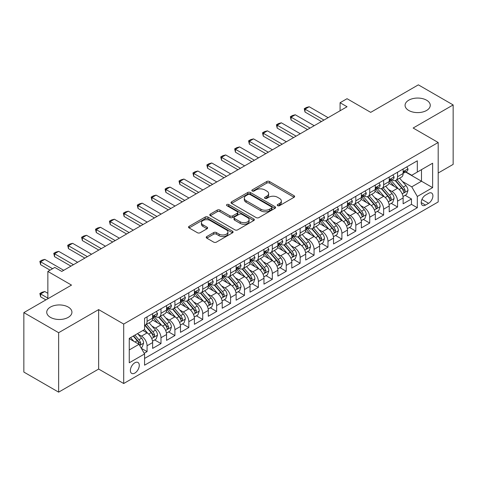 <?xml version="1.0" encoding="UTF-8"?>
<svg xmlns="http://www.w3.org/2000/svg" width="477" height="477" viewBox="0 0 477 477"><rect width="100%" height="100%" fill="white"/><g stroke="black" fill="none" stroke-linecap="round" stroke-linejoin="round"><path stroke-width="0.72" d="M277.644 205.665A1.353 0.781 0 0 0 279.552 205.665L294.065 197.281A1.932 1.115 0 0 0 294.631 196.494A1.932 1.115 0 0 0 294.065 195.707L269.481 181.51A1.932 1.115 0 0 0 266.75 181.51L252.238 189.894A1.353 0.781 0 0 0 251.838 190.442A1.353 0.781 0 0 0 252.238 190.997A1.353 0.781 0 0 0 254.146 190.997L256.024 189.912A6.183 3.572 0 0 1 264.771 189.912L266.816 191.092A6.183 3.572 0 0 1 268.629 193.614A6.183 3.572 0 0 1 266.816 196.142L264.938 197.228A1.353 0.781 0 0 0 264.544 197.776A1.353 0.781 0 0 0 264.938 198.331A1.353 0.781 0 0 0 266.852 198.331L268.73 197.245A6.183 3.572 0 0 1 277.471 197.245L279.522 198.426A6.183 3.572 0 0 1 281.329 200.954A6.183 3.572 0 0 1 279.522 203.476L277.644 204.561A1.353 0.781 0 0 0 277.244 205.11A1.353 0.781 0 0 0 277.644 205.665L277.644 204.561M68.241 307.069A12.593 7.274 0 0 0 54.515 305.495A12.593 7.274 0 0 0 46.74 312.214A12.593 7.274 0 0 0 50.431 317.354A12.593 7.274 0 0 0 64.156 318.934A12.593 7.274 0 0 0 71.932 312.214A12.593 7.274 0 0 0 68.241 307.069M426.569 100.194A12.593 7.274 0 0 0 412.843 98.614A12.593 7.274 0 0 0 405.068 105.334A12.593 7.274 0 0 0 408.759 110.473A12.593 7.274 0 0 0 422.485 112.053A12.593 7.274 0 0 0 430.26 105.334A12.593 7.274 0 0 0 426.569 100.194M134.83 373.074A6.296 3.637 120 0 0 138.944 367.523A6.296 3.637 120 0 0 137.978 362.478A6.296 3.637 120 0 0 134.83 362.788A6.296 3.637 120 0 0 130.716 368.339A6.296 3.637 120 0 0 131.682 373.384A6.296 3.637 120 0 0 134.83 373.074M206.785 236.556A1.932 1.115 0 0 0 206.219 237.343A1.932 1.115 0 0 0 206.785 238.136L213.684 242.119A1.932 1.115 0 0 0 216.415 242.119L232.532 232.812A1.932 1.115 0 0 0 233.098 232.025A1.932 1.115 0 0 0 232.532 231.232L207.948 217.041A1.932 1.115 0 0 0 205.211 217.041L189.095 226.342A1.932 1.115 0 0 0 188.528 227.135A1.932 1.115 0 0 0 189.095 227.923L197.43 232.734A1.932 1.115 0 0 0 200.161 232.734L207.06 228.751A1.932 1.115 0 0 0 207.626 227.958A1.932 1.115 0 0 0 207.06 227.171L202.928 224.786A5.169 2.981 0 0 1 201.413 222.676A5.169 2.981 0 0 1 204.603 219.921A5.169 2.981 0 0 1 210.232 220.571L226.42 229.914A5.169 2.981 0 0 1 227.934 232.025A5.169 2.981 0 0 1 224.745 234.779A5.169 2.981 0 0 1 219.11 234.129L216.415 232.573A1.932 1.115 0 0 0 213.684 232.573L206.785 236.556L206.785 238.136M438.19 173.02L453.15 164.386L453.15 104.934L418.359 84.846L370.701 112.363L347.041 98.703L340.083 102.722L347.041 106.741L61.771 271.437L54.813 267.424L47.855 271.437L47.855 298.757M58.641 332.702L58.641 392.154L98.65 369.055L98.65 309.603L58.641 332.702L23.85 312.614L71.514 285.097L47.855 271.437M98.65 309.603L123.698 324.062L438.19 142.492L438.19 201.944L123.698 383.52L123.698 324.062M453.15 104.934L413.142 128.027L438.19 142.492M256.161 217.59A1.932 1.115 0 0 0 258.898 217.59L275.014 208.288A1.932 1.115 0 0 0 275.581 207.495A1.932 1.115 0 0 0 275.014 206.708L250.425 192.511A1.932 1.115 0 0 0 247.694 192.511L231.578 201.819A1.932 1.115 0 0 0 231.011 202.606A1.932 1.115 0 0 0 231.578 203.399L256.161 217.59M227.404 205.957A1.353 0.781 0 0 1 228.775 206.147L228.775 204.538L253.77 218.973A1.932 1.115 0 0 1 254.336 219.76A1.932 1.115 0 0 1 253.77 220.547L237.653 229.854A1.932 1.115 0 0 1 234.922 229.854L210.339 215.658L210.339 214.084A1.932 1.115 0 0 0 209.773 214.871A1.932 1.115 0 0 0 210.339 215.658M210.339 214.084L217.232 210.101A1.932 1.115 0 0 1 219.969 210.101L229.938 215.854A1.932 1.115 0 0 0 232.669 215.854L237.248 213.213A1.932 1.115 0 0 0 237.808 212.426A1.932 1.115 0 0 0 237.248 211.639L226.861 205.641A1.353 0.781 0 0 1 226.468 205.092A1.353 0.781 0 0 1 227.302 204.371A1.353 0.781 0 0 1 228.775 204.538M58.641 392.154L23.85 372.066L23.85 312.614M144.185 353.29L147.071 351.621L141.299 348.288M138.014 334.097L141.508 336.118A7.87 4.543 60 0 1 147.071 345.753L152.64 342.546L152.64 348.407L160.987 343.589L154.655 339.934M151.93 326.065L155.424 328.081A7.87 4.543 60 0 1 160.987 337.722L166.556 334.508L166.556 340.375L174.904 335.552L168.572 331.897M165.847 318.028L169.341 320.049A7.87 4.543 60 0 1 174.904 329.69L180.473 326.477L180.473 332.338L188.82 327.52L182.488 323.865M179.763 309.996L183.257 312.012A7.87 4.543 60 0 1 188.82 321.653L194.389 318.439L194.389 324.306L202.737 319.483L196.405 315.828M193.674 301.959L197.168 303.98A7.87 4.543 60 0 1 202.737 313.622L208.3 310.408L208.3 316.269L216.653 311.451L210.321 307.796M207.59 293.927L211.084 295.943A7.87 4.543 60 0 1 216.653 305.584L222.216 302.37L222.216 308.237L230.57 303.414L224.238 299.759M221.507 285.896L225.001 287.911A7.87 4.543 60 0 1 230.57 297.553L236.133 294.339L236.133 300.2L244.486 295.382L238.154 291.727M235.423 277.858L238.917 279.874A7.87 4.543 60 0 1 244.486 289.515L250.049 286.301L250.049 292.168L258.397 287.351L252.071 283.69M249.34 269.827L252.834 271.842A7.87 4.543 60 0 1 258.397 281.484L263.966 278.27L263.966 284.137L272.313 279.313L265.981 275.658M263.256 261.79L266.75 263.805A7.87 4.543 60 0 1 272.313 273.446L277.882 270.232L277.882 276.1L286.23 271.282L279.898 267.627M277.173 253.758L280.667 255.773A7.87 4.543 60 0 1 286.23 265.415L291.799 262.201L291.799 268.068L300.146 263.244L293.814 259.589M291.089 245.721L294.583 247.742A7.87 4.543 60 0 1 300.146 257.383L305.715 254.169L305.715 260.031L314.063 255.213L307.731 251.558M305 237.689L308.494 239.704A7.87 4.543 60 0 1 314.063 249.346L319.626 246.132L319.626 251.999L327.979 247.175L321.647 243.52M318.916 229.652L322.41 231.673A7.87 4.543 60 0 1 327.979 241.314L333.542 238.101L333.542 243.962L341.896 239.144L335.564 235.489M332.833 221.62L336.327 223.635A7.87 4.543 60 0 1 341.896 233.277L347.459 230.063L347.459 235.93L355.812 231.106L349.48 227.451M346.749 213.583L350.243 215.604A7.87 4.543 60 0 1 355.812 225.245L361.375 222.032L361.375 227.893L369.723 223.075L363.396 219.42M360.666 205.551L364.16 207.567A7.87 4.543 60 0 1 369.723 217.208L375.292 213.994L375.292 219.861L383.639 215.038L377.307 211.383M374.582 197.52L378.076 199.535A7.87 4.543 60 0 1 383.639 209.176L389.208 205.963L389.208 211.83L397.556 207.006L397.556 201.139A7.87 4.543 -120 0 0 391.993 191.498L388.499 189.482M391.223 203.351L397.556 207.006M152.64 342.546A7.87 4.543 -120 0 0 147.071 332.904L142.897 330.489M166.556 334.508A7.87 4.543 -120 0 0 160.987 324.867L152.384 319.9M180.473 326.477A7.87 4.543 -120 0 0 174.904 316.835L166.3 311.863M194.389 318.439A7.87 4.543 -120 0 0 188.82 308.798L180.217 303.831M208.3 310.408A7.87 4.543 -120 0 0 202.737 300.766L194.133 295.794M222.216 302.37A7.87 4.543 -120 0 0 216.653 292.729L208.044 287.762M236.133 294.339A7.87 4.543 -120 0 0 230.57 284.697L221.96 279.731M250.049 286.301A7.87 4.543 -120 0 0 244.486 276.66L235.876 271.693M263.966 278.27A7.87 4.543 -120 0 0 258.397 268.629L249.793 263.662M277.882 270.232A7.87 4.543 -120 0 0 272.313 260.597L263.709 255.624M291.799 262.201A7.87 4.543 -120 0 0 286.23 252.56L277.626 247.593M305.715 254.169A7.87 4.543 -120 0 0 300.146 244.528L291.542 239.555M319.626 246.132A7.87 4.543 -120 0 0 314.063 236.491L305.459 231.524M333.542 238.101A7.87 4.543 -120 0 0 327.979 228.459L319.369 223.486M347.459 230.063A7.87 4.543 -120 0 0 341.896 220.422L333.286 215.455M361.375 222.032A7.87 4.543 -120 0 0 355.812 212.39L347.202 207.423M375.292 213.994A7.87 4.543 -120 0 0 369.723 204.353L361.119 199.386M389.208 205.963A7.87 4.543 -120 0 0 383.639 196.321L375.035 191.355M428.59 193.346L425.526 195.117A6.1 3.524 120 0 0 421.543 200.489A6.1 3.524 120 0 0 422.479 205.378A6.1 3.524 120 0 0 425.526 205.08L428.59 203.309A6.1 3.524 120 0 0 432.573 197.937A6.1 3.524 120 0 0 431.637 193.048A6.1 3.524 120 0 0 428.59 193.346M129.261 349.933L139.004 344.311L144.567 353.952L144.567 365.197L417.315 207.728L417.315 196.482L411.752 186.841L402.415 181.451M144.567 353.952L129.261 362.788L129.261 338.366L144.567 329.529L144.567 318.278L417.315 160.809L417.315 172.06L432.627 163.217L432.627 187.646L417.315 196.482M155.353 316.472L155.424 316.513A7.87 4.543 60 0 0 159.36 316.901L164.923 313.687A7.87 4.543 -120 0 0 166.556 310.086L166.556 305.584M169.263 308.434L169.341 308.476A7.87 4.543 60 0 0 173.276 308.869L178.839 305.656A7.87 4.543 -120 0 0 180.473 302.048L180.473 297.553M183.18 300.403L183.257 300.444A7.87 4.543 60 0 0 187.193 300.832L192.756 297.618A7.87 4.543 -120 0 0 194.389 294.017L194.389 289.515M197.096 292.365L197.168 292.407A7.87 4.543 60 0 0 201.109 292.8L206.672 289.587A7.87 4.543 -120 0 0 208.3 285.979L208.3 281.484M211.013 284.334L211.084 284.375A7.87 4.543 60 0 0 215.02 284.763L220.589 281.549A7.87 4.543 -120 0 0 222.216 277.948L222.216 273.446M224.929 276.296L225.001 276.338A7.87 4.543 60 0 0 228.936 276.732L234.505 273.518A7.87 4.543 -120 0 0 236.133 269.91L236.133 265.415M238.846 268.265L238.917 268.307A7.87 4.543 60 0 0 242.853 268.694L248.422 265.48A7.87 4.543 -120 0 0 250.049 261.879L250.049 257.377M252.762 260.233L252.834 260.275A7.87 4.543 60 0 0 256.769 260.663L262.338 257.449A7.87 4.543 -120 0 0 263.966 253.847L263.966 249.346M266.679 252.196L266.75 252.238A7.87 4.543 60 0 0 270.686 252.631L276.249 249.417A7.87 4.543 -120 0 0 277.882 245.81L277.882 241.314M280.589 244.164L280.667 244.206A7.87 4.543 60 0 0 284.602 244.594L290.165 241.38A7.87 4.543 -120 0 0 291.799 237.779L291.799 233.277M294.506 236.127L294.583 236.169A7.87 4.543 60 0 0 298.519 236.562L304.082 233.348A7.87 4.543 -120 0 0 305.715 229.741L305.715 225.245M308.422 228.095L308.494 228.137A7.87 4.543 60 0 0 312.429 228.525L317.998 225.311A7.87 4.543 -120 0 0 319.626 221.71L319.626 217.208M322.339 220.058L322.41 220.1A7.87 4.543 60 0 0 326.346 220.493L331.914 217.279A7.87 4.543 -120 0 0 333.542 213.672L333.542 209.176M336.255 212.026L336.327 212.068A7.87 4.543 60 0 0 340.262 212.456L345.831 209.242A7.87 4.543 -120 0 0 347.459 205.641L347.459 201.139M350.172 203.989L350.243 204.031A7.87 4.543 60 0 0 354.178 204.424L359.747 201.211A7.87 4.543 -120 0 0 361.375 197.603L361.375 193.107M364.088 195.958L364.16 195.999A7.87 4.543 60 0 0 368.095 196.387L373.664 193.173A7.87 4.543 -120 0 0 375.292 189.572L375.292 185.07M378.005 187.92L378.076 187.968A7.87 4.543 60 0 0 382.011 188.355L387.574 185.142A7.87 4.543 -120 0 0 389.208 181.54L389.208 177.039M144.567 358.448L411.472 204.353L411.472 198.975L403.125 203.792L403.125 197.925A7.87 4.543 -120 0 0 397.556 188.284L388.952 183.317M391.915 179.889L391.993 179.93A7.87 4.543 -120 0 0 395.928 180.318A7.87 4.543 -120 0 0 397.556 176.717L397.556 172.215M395.928 180.318L401.491 177.104A7.87 4.543 -120 0 0 403.125 173.503L403.125 169.007M147.071 316.835L147.071 321.331A7.87 4.543 60 0 1 145.443 324.938A7.87 4.543 60 0 1 144.567 325.254M145.443 324.938L151.012 321.725A7.87 4.543 -120 0 0 152.64 318.117L152.64 313.622M160.987 308.798L160.987 313.3A7.87 4.543 60 0 1 159.36 316.901M174.904 300.766L174.904 305.262A7.87 4.543 60 0 1 173.276 308.869M188.82 292.729L188.82 297.231A7.87 4.543 60 0 1 187.193 300.832M202.737 284.697L202.737 289.193A7.87 4.543 60 0 1 201.109 292.8M216.653 276.66L216.653 281.162A7.87 4.543 60 0 1 215.02 284.763M230.57 268.629L230.57 273.124A7.87 4.543 60 0 1 228.936 276.732M244.486 260.591L244.486 265.093A7.87 4.543 60 0 1 242.853 268.694M258.397 252.56L258.397 257.061A7.87 4.543 60 0 1 256.769 260.663M272.313 244.528L272.313 249.024A7.87 4.543 60 0 1 270.686 252.631M286.23 236.491L286.23 240.992A7.87 4.543 60 0 1 284.602 244.594M300.146 228.459L300.146 232.955A7.87 4.543 60 0 1 298.519 236.562M314.063 220.422L314.063 224.923A7.87 4.543 60 0 1 312.429 228.525M327.979 212.39L327.979 216.886A7.87 4.543 60 0 1 326.346 220.493M341.896 204.353L341.896 208.854A7.87 4.543 60 0 1 340.262 212.456M355.812 196.321L355.812 200.817A7.87 4.543 60 0 1 354.178 204.424M369.723 188.284L369.723 192.786A7.87 4.543 60 0 1 368.095 196.387M383.639 180.252L383.639 184.754A7.87 4.543 60 0 1 382.011 188.355M383.639 209.176L383.639 215.038M369.723 217.208L369.723 223.075M355.812 225.245L355.812 231.106M341.896 233.277L341.896 239.144M327.979 241.314L327.979 247.175M314.063 249.346L314.063 255.213M300.146 257.383L300.146 263.244M286.23 265.415L286.23 271.282M272.313 273.446L272.313 279.313M258.397 281.484L258.397 287.351M244.486 289.515L244.486 295.382M230.57 297.553L230.57 303.414M216.653 305.584L216.653 311.451M202.737 313.622L202.737 319.483M188.82 321.653L188.82 327.52M174.904 329.69L174.904 335.552M160.987 337.722L160.987 343.589M147.071 345.753L147.071 351.621M139.004 344.311L129.261 338.688M411.752 186.841L421.489 181.218L421.489 169.645L432.627 163.217M405.557 172.018L432.627 187.646M405.832 171.857L411.752 175.274L417.315 172.06M98.65 369.055L123.698 383.52M340.083 102.722L340.083 110.753M405.14 195.314L411.472 198.975M411.472 204.353L417.315 207.728M278.18 205.855L279.522 205.08A6.183 3.572 0 0 0 281.329 202.558L281.329 200.954M268.629 193.614L268.629 195.224A6.183 3.572 0 0 1 266.816 197.746L265.48 198.521M294.041 197.299L269.481 183.12A1.932 1.115 0 0 0 266.75 183.12L252.774 191.188M274.985 208.3L250.425 194.121A1.932 1.115 0 0 0 247.694 194.121L231.601 203.411M271.598 208.05A1.353 0.781 0 0 0 271.991 207.495A1.353 0.781 0 0 0 271.598 206.946L250.014 194.485A1.353 0.781 0 0 0 248.106 194.485L246.126 195.63A6.183 3.572 0 0 0 244.313 198.152A6.183 3.572 0 0 0 246.126 200.674L260.877 209.194A6.183 3.572 0 0 0 269.618 209.194L271.598 208.05L271.598 209.653A1.353 0.781 0 0 0 271.991 209.105L271.991 207.495M244.313 198.152L244.313 199.756A6.183 3.572 0 0 0 246.126 202.284L246.126 200.674M271.598 209.653L269.618 210.798A6.183 3.572 0 0 1 260.877 210.798L246.126 202.284M210.363 215.676L217.232 211.705L217.232 210.101M237.808 212.426L237.808 214.03A1.932 1.115 0 0 1 237.248 214.823L232.669 217.464A1.932 1.115 0 0 1 229.938 217.464L219.969 211.705A1.932 1.115 0 0 0 217.232 211.705M228.775 206.147L253.746 220.565M240.283 221.829A5.169 2.981 0 0 0 245.917 222.479A5.169 2.981 0 0 0 249.107 219.718A5.169 2.981 0 0 0 247.593 217.613L241.887 214.316A1.932 1.115 0 0 0 239.156 214.316L234.583 216.957A1.932 1.115 0 0 0 234.016 217.75A1.932 1.115 0 0 0 234.583 218.538L240.283 221.829L240.283 223.439A5.169 2.981 0 0 0 245.917 224.083A5.169 2.981 0 0 0 249.107 221.328L249.107 219.718M234.016 217.75L234.016 219.354A1.932 1.115 0 0 0 234.583 220.141L234.583 218.538M240.283 223.439L234.583 220.141M227.934 232.025L227.934 233.629A5.169 2.981 0 0 1 224.745 236.383A5.169 2.981 0 0 1 219.11 235.739L216.415 234.183A1.932 1.115 0 0 0 213.684 234.183L206.809 238.148M201.413 222.676L201.413 224.285A5.169 2.981 0 0 0 202.928 226.396L202.928 224.786M207.03 228.763L202.928 226.396M232.508 232.824L207.948 218.645A1.932 1.115 0 0 0 205.211 218.645L189.125 227.934M403.005 196.548L406.601 194.473L407.99 190.454A5.217 3.011 -120 0 0 405.963 185.559L399.607 178.195M398.331 188.797L391.062 180.384M394.193 186.346L389.977 181.463A12.497 7.215 -120 0 0 389.59 181.027M395.218 180.604L401.646 188.051A5.217 3.011 60 0 1 403.506 191.641L403.888 192.261L404.591 192.159L405.176 190.681A5.217 3.011 -120 0 0 403.315 187.085L396.959 179.722M395.594 180.485L402.505 188.481A2.659 1.532 60 0 1 403.172 189.524L405.176 190.681M406.809 166.872L407.99 168.924A5.217 3.011 60 0 1 406.911 171.231L404.269 172.757A5.217 3.011 -120 0 0 405.176 171.559L405.068 171.094M403.298 173.002L403.315 173.002A5.217 3.011 -120 0 0 404.269 172.757M404.502 171.165L405.176 171.559C404.848 170.772 404.293 171.094 403.506 172.519A5.217 3.011 60 0 1 403.125 173.264M323.943 120.079L305.018 109.15L305.018 112.041L304.254 108.708L306.341 107.504L309.191 106.741L328.116 117.664M321.438 121.522L305.018 112.041M309.191 106.741L305.018 109.15L304.254 108.708M389.089 204.585L392.684 202.504L394.08 198.492A5.217 3.011 -120 0 0 392.046 193.59L385.69 186.233M384.414 196.828L377.146 188.415M380.276 194.377L376.061 189.494A12.497 7.215 -120 0 0 375.673 189.059M381.302 188.636L387.735 196.083A5.217 3.011 60 0 1 389.59 199.678L389.971 200.292L390.675 200.197L391.259 198.712A5.217 3.011 -120 0 0 389.405 195.117L383.043 187.759M381.678 188.516L388.588 196.518A2.659 1.532 60 0 1 389.262 197.556L391.259 198.712M375.172 212.617L378.768 210.542L380.163 206.523A5.217 3.011 -120 0 0 378.13 201.628L371.774 194.264M370.498 204.866L363.23 196.452M366.366 202.415L362.144 197.532A12.497 7.215 -120 0 0 361.757 197.096M367.385 196.673L373.819 204.12A5.217 3.011 60 0 1 375.673 207.71L376.055 208.33L376.758 208.228L377.349 206.744A5.217 3.011 -120 0 0 375.488 203.154L369.126 195.791M367.761 196.548L374.672 204.55A2.659 1.532 60 0 1 375.345 205.593L377.349 206.744M361.256 220.654L364.857 218.573L366.247 214.561A5.217 3.011 -120 0 0 364.213 209.659L357.857 202.302M356.581 212.897L349.319 204.484M352.449 210.446L348.228 205.563A12.497 7.215 -120 0 0 347.84 205.128M353.469 204.705L359.902 212.152A5.217 3.011 60 0 1 361.763 215.747L362.138 216.361L362.842 216.266L363.432 214.781A5.217 3.011 -120 0 0 361.572 211.186L355.21 203.828M353.851 204.585L360.761 212.587A2.659 1.532 60 0 1 361.429 213.624L363.432 214.781M347.345 228.686L350.941 226.611L352.33 222.592A5.217 3.011 -120 0 0 350.297 217.697L343.941 210.333M342.665 220.934L335.403 212.521M338.533 218.484L334.311 213.601A12.497 7.215 -120 0 0 333.93 213.165M339.552 212.742L345.986 220.183A5.217 3.011 60 0 1 347.846 223.779L348.222 224.399L348.931 224.297L349.516 222.813A5.217 3.011 -120 0 0 347.655 219.223L341.299 211.86M339.934 212.617L346.845 220.618A2.659 1.532 60 0 1 347.512 221.656L349.516 222.813M392.893 174.91L394.08 176.955A5.217 3.011 60 0 1 393 179.263L390.353 180.789A5.217 3.011 -120 0 0 391.259 179.59L391.152 179.125M389.381 181.033L389.405 181.033A5.217 3.011 -120 0 0 390.353 180.789M390.585 179.203L391.259 179.59C390.931 178.803 390.377 179.125 389.59 180.556A5.217 3.011 60 0 1 389.208 181.296M310.026 128.11L291.101 117.181L291.101 120.079L290.338 116.74L292.425 115.535L295.275 114.772L314.2 125.701M307.522 129.559L291.101 120.079M295.275 114.772L291.101 117.181L290.338 116.74M378.976 182.941L380.163 184.993A5.217 3.011 60 0 1 379.084 187.3L376.436 188.826A5.217 3.011 -120 0 0 377.349 187.622L377.235 187.163M375.465 189.071L375.488 189.071A5.217 3.011 -120 0 0 376.436 188.826M376.675 187.234L377.349 187.622C377.021 186.841 376.46 187.163 375.673 188.588A5.217 3.011 60 0 1 375.292 189.333M296.11 136.142L277.185 125.218L277.185 128.11L276.421 124.777L278.508 123.573L281.358 122.81L300.283 133.733M293.605 137.591L277.185 128.11M281.358 122.81L277.185 125.218L276.421 124.777M365.066 190.979L366.247 193.024A5.217 3.011 60 0 1 365.167 195.332L362.52 196.858A5.217 3.011 -120 0 0 363.432 195.659L363.319 195.194M361.548 197.102L361.572 197.102A5.217 3.011 -120 0 0 362.52 196.858M362.758 195.272L363.432 195.659C363.104 194.872 362.544 195.194 361.763 196.625A5.217 3.011 60 0 1 361.375 197.365M282.193 144.179L263.268 133.25L263.268 136.142L262.505 132.809L264.592 131.604L267.442 130.841L286.367 141.77M279.689 145.622L263.268 136.142M267.442 130.841L263.268 133.25L262.505 132.809M351.15 199.01L352.33 201.061A5.217 3.011 60 0 1 351.251 203.369L348.604 204.895A5.217 3.011 -120 0 0 349.516 203.691L349.402 203.232M347.632 205.14L347.655 205.14A5.217 3.011 -120 0 0 348.604 204.895M348.842 203.303L349.516 203.691C349.188 202.91 348.627 203.226 347.846 204.657A5.217 3.011 60 0 1 347.459 205.396M268.277 152.211L249.352 141.287L249.352 144.179L248.589 140.846L250.675 139.642L253.531 138.879L272.456 149.802M265.772 153.66L249.352 144.179M253.531 138.879L249.352 141.287L248.589 140.846M333.429 236.717L337.024 234.642L338.414 230.624A5.217 3.011 -120 0 0 336.386 225.728L330.024 218.371M328.754 228.966L321.486 220.553M324.616 226.515L320.401 221.632A12.497 7.215 -120 0 0 320.013 221.197M325.636 220.773L332.07 228.221A5.217 3.011 60 0 1 333.93 231.81L334.305 232.43L335.015 232.335L335.599 230.85A5.217 3.011 -120 0 0 333.739 227.255L327.383 219.897M326.018 220.654L332.928 228.656A2.659 1.532 60 0 1 333.596 229.693L335.599 230.85M337.233 207.048L338.414 209.093A5.217 3.011 60 0 1 337.334 211.4L334.693 212.927A5.217 3.011 -120 0 0 335.599 211.728L335.492 211.263M333.721 213.171L333.739 213.171A5.217 3.011 -120 0 0 334.693 212.927M334.926 211.341L335.599 211.728C335.271 210.941 334.717 211.263 333.93 212.688A5.217 3.011 60 0 1 333.542 213.434M254.366 160.248L235.441 149.319L235.441 152.211L234.672 148.878L236.759 147.673L239.615 146.91L258.54 157.839M251.856 161.691L235.441 152.211M239.615 146.91L235.441 149.319L234.672 148.878M319.512 244.755L323.108 242.68L324.497 238.661A5.217 3.011 -120 0 0 322.47 233.766L316.108 226.402M314.838 236.997L307.57 228.584M310.7 234.553L306.484 229.67A12.497 7.215 -120 0 0 306.097 229.234M311.725 228.811L318.153 236.252A5.217 3.011 60 0 1 320.013 239.848L320.395 240.468L321.099 240.366L321.683 238.882A5.217 3.011 -120 0 0 319.823 235.292L313.467 227.928M312.101 228.686L319.012 236.687A2.659 1.532 60 0 1 319.679 237.725L321.683 238.882M323.317 215.079L324.497 217.13A5.217 3.011 60 0 1 323.418 219.438L320.777 220.964A5.217 3.011 -120 0 0 321.683 219.76L321.576 219.301M319.805 221.209L319.823 221.209A5.217 3.011 -120 0 0 320.777 220.964M321.009 219.372L321.683 219.76C321.355 218.973 320.8 219.295 320.013 220.726A5.217 3.011 60 0 1 319.626 221.465M240.45 168.28L221.525 157.356L221.525 160.248L220.756 156.915L222.842 155.705L225.699 154.942L244.623 165.871M237.945 169.729L221.525 160.248M225.699 154.942L221.525 157.356L220.756 156.915M305.596 252.786L309.191 250.711L310.581 246.692A5.217 3.011 -120 0 0 308.553 241.797L302.191 234.44M300.921 245.035L293.653 236.622M296.783 242.584L292.568 237.701A12.497 7.215 -120 0 0 292.18 237.266M297.809 236.842L304.237 244.29A5.217 3.011 60 0 1 306.097 247.879L306.478 248.499L307.182 248.398L307.766 246.919A5.217 3.011 -120 0 0 305.906 243.324L299.55 235.966M298.185 236.723L305.095 244.719A2.659 1.532 60 0 1 305.763 245.762L307.766 246.919M309.4 223.117L310.581 225.162A5.217 3.011 60 0 1 309.501 227.469L306.86 228.996A5.217 3.011 -120 0 0 307.766 227.797L307.659 227.332M305.888 229.24L305.906 229.24A5.217 3.011 -120 0 0 306.86 228.996M307.093 227.404L307.766 227.797C307.438 227.01 306.884 227.332 306.097 228.757A5.217 3.011 60 0 1 305.715 229.503M226.533 176.317L207.608 165.388L207.608 168.28L206.839 164.947L208.932 163.742L211.782 162.979L230.707 173.902M224.029 177.76L207.608 168.28M211.782 162.979L207.608 165.388L206.839 164.947M291.68 260.824L295.275 258.749L296.664 254.73A5.217 3.011 -120 0 0 294.637 249.835L288.281 242.471M287.005 253.066L279.737 244.653M282.867 250.622L278.651 245.738A12.497 7.215 -120 0 0 278.264 245.303M283.893 244.88L290.32 252.321A5.217 3.011 60 0 1 292.18 255.916L292.562 256.531L293.266 256.435L293.85 254.951A5.217 3.011 -120 0 0 291.99 251.361L285.634 243.997M284.268 244.755L291.179 252.756A2.659 1.532 60 0 1 291.846 253.794L293.85 254.951M295.484 231.148L296.664 233.199A5.217 3.011 60 0 1 295.585 235.507L292.944 237.033A5.217 3.011 -120 0 0 293.85 235.829L293.743 235.37M291.972 237.278L291.99 237.278A5.217 3.011 -120 0 0 292.944 237.033M293.176 235.441L293.85 235.829C293.522 235.042 292.967 235.364 292.18 236.795A5.217 3.011 60 0 1 291.799 237.534M212.617 184.349L193.692 173.425L193.692 176.317L192.929 172.984L195.015 171.774L197.866 171.01L216.791 181.94M210.113 185.797L193.692 176.317M197.866 171.01L193.692 173.425L192.929 172.984M277.763 268.855L281.358 266.78L282.754 262.761A5.217 3.011 -120 0 0 280.72 257.866L274.364 250.503M273.088 261.104L265.82 252.691M268.95 258.653L264.735 253.77A12.497 7.215 -120 0 0 264.347 253.335M269.976 252.911L276.41 260.359A5.217 3.011 60 0 1 278.264 263.948L278.646 264.568L279.349 264.467L279.933 262.988A5.217 3.011 -120 0 0 278.079 259.393L271.717 252.029M270.352 252.792L277.262 260.788A2.659 1.532 60 0 1 277.936 261.831L279.933 262.988M281.567 239.18L282.754 241.231A5.217 3.011 60 0 1 281.674 243.538L279.027 245.065A5.217 3.011 -120 0 0 279.933 243.866L279.826 243.401M278.055 245.309L278.079 245.309A5.217 3.011 -120 0 0 279.027 245.065M279.26 243.473L279.933 243.866C279.605 243.079 279.051 243.401 278.264 244.826A5.217 3.011 60 0 1 277.882 245.572M198.7 192.386L179.775 181.457L179.775 184.349L179.012 181.016L181.099 179.811L183.949 179.048L202.874 189.971M196.196 193.829L179.775 184.349M183.949 179.048L179.775 181.457L179.012 181.016M263.847 276.893L267.442 274.818L268.837 270.799A5.217 3.011 -120 0 0 266.804 265.898L260.448 258.54M259.172 269.135L251.904 260.722M255.04 266.685L250.819 261.801A12.497 7.215 -120 0 0 250.431 261.366M256.06 260.943L262.493 268.39A5.217 3.011 60 0 1 264.347 271.985L264.729 272.6L265.433 272.504L266.023 271.019A5.217 3.011 -120 0 0 264.163 267.424L257.801 260.066M256.441 260.824L263.346 268.825A2.659 1.532 60 0 1 264.019 269.863L266.023 271.019M267.651 247.217L268.837 249.262A5.217 3.011 60 0 1 267.758 251.57L265.111 253.102A5.217 3.011 -120 0 0 266.023 251.898L265.91 251.433M264.139 253.341L264.163 253.341A5.217 3.011 -120 0 0 265.111 253.102M265.349 251.51L266.023 251.898C265.695 251.111 265.134 251.433 264.347 252.864A5.217 3.011 60 0 1 263.966 253.603M184.784 200.418L165.859 189.494L165.859 192.386L165.096 189.047L167.183 187.843L170.033 187.079L188.958 198.009M182.28 201.866L165.859 192.386M170.033 187.079L165.859 189.494L165.096 189.047M249.93 284.924L253.531 282.849L254.921 278.83A5.217 3.011 -120 0 0 252.888 273.935L246.531 266.571M245.256 277.173L237.993 268.76M241.123 274.722L236.902 269.839A12.497 7.215 -120 0 0 236.514 269.404M242.143 268.98L248.577 276.427A5.217 3.011 60 0 1 250.437 280.017L250.813 280.637L251.516 280.536L252.106 279.051A5.217 3.011 -120 0 0 250.246 275.462L243.884 268.098M242.525 268.855L249.435 276.857A2.659 1.532 60 0 1 250.103 277.9L252.106 279.051M253.74 255.249L254.921 257.3A5.217 3.011 60 0 1 253.842 259.607L251.194 261.134A5.217 3.011 -120 0 0 252.106 259.929L251.993 259.47M250.222 261.378L250.246 261.378A5.217 3.011 -120 0 0 251.194 261.134M251.433 259.542L252.106 259.929C251.778 259.148 251.218 259.47 250.437 260.895A5.217 3.011 60 0 1 250.049 261.64M170.867 208.449L151.942 197.526L151.942 200.418L151.179 197.084L153.266 195.88L156.116 195.117L175.047 206.04M168.363 209.898L151.942 200.418M156.116 195.117L151.942 197.526L151.179 197.084M236.02 292.961L239.615 290.881L241.004 286.868A5.217 3.011 -120 0 0 238.971 281.967L232.615 274.609M231.339 285.204L224.077 276.791M227.207 282.754L222.986 277.87A12.497 7.215 -120 0 0 222.604 277.435M228.227 277.012L234.66 284.459A5.217 3.011 60 0 1 236.52 288.054L236.896 288.668L237.606 288.573L238.19 287.088A5.217 3.011 -120 0 0 236.33 283.493L229.974 276.135M228.608 276.893L235.519 284.894A2.659 1.532 60 0 1 236.187 285.932L238.19 287.088M239.824 263.286L241.004 265.331A5.217 3.011 60 0 1 239.925 267.639L237.284 269.165A5.217 3.011 -120 0 0 238.19 267.967L238.077 267.502M236.306 269.41L236.33 269.41A5.217 3.011 -120 0 0 237.284 269.165M237.516 267.579L238.19 267.967C237.862 267.18 237.302 267.502 236.52 268.933A5.217 3.011 60 0 1 236.133 269.672M156.951 216.486L138.026 205.557L138.026 208.455L137.263 205.116L139.35 203.912L142.206 203.148L161.131 214.078M154.447 217.929L138.026 208.455M142.206 203.148L138.026 205.557L137.263 205.116M222.103 300.993L225.699 298.918L227.088 294.899A5.217 3.011 -120 0 0 225.061 290.004L218.699 282.64M217.429 293.242L210.16 284.829M213.291 290.791L209.075 285.908A12.497 7.215 -120 0 0 208.687 285.473M214.31 285.049L220.744 292.496A5.217 3.011 60 0 1 222.604 296.086L222.98 296.706L223.689 296.605L224.273 295.12A5.217 3.011 -120 0 0 222.413 291.53L216.057 284.167M214.692 284.924L221.602 292.926A2.659 1.532 60 0 1 222.27 293.963L224.273 295.12M225.907 271.318L227.088 273.369A5.217 3.011 60 0 1 226.009 275.676L223.367 277.203A5.217 3.011 -120 0 0 224.273 275.998L224.166 275.539M222.395 277.447L222.413 277.447A5.217 3.011 -120 0 0 223.367 277.203M223.6 275.611L224.273 275.998C223.946 275.217 223.391 275.539 222.604 276.964A5.217 3.011 60 0 1 222.216 277.709M143.04 224.518L124.115 213.595L124.115 216.486L123.346 213.153L125.433 211.949L128.289 211.186L147.214 222.109M140.53 225.967L124.115 216.486M128.289 211.186L124.115 213.595L123.346 213.153M208.187 309.024L211.782 306.949L213.171 302.937A5.217 3.011 -120 0 0 211.144 298.036L204.782 290.678M203.512 301.273L196.244 292.86M199.374 298.823L195.159 293.939A12.497 7.215 -120 0 0 194.771 293.504M200.4 293.081L206.827 300.528A5.217 3.011 60 0 1 208.687 304.123L209.069 304.737L209.773 304.642L210.357 303.157A5.217 3.011 -120 0 0 208.497 299.562L202.141 292.204M200.775 292.961L207.686 300.963A2.659 1.532 60 0 1 208.354 302.001L210.357 303.157M211.991 279.355L213.171 281.4A5.217 3.011 60 0 1 212.092 283.708L209.451 285.234A5.217 3.011 -120 0 0 210.357 284.036L210.25 283.571M208.479 285.479L208.497 285.479A5.217 3.011 -120 0 0 209.451 285.234M209.683 283.648L210.357 284.036C210.029 283.249 209.475 283.571 208.687 285.002A5.217 3.011 60 0 1 208.3 285.741M129.124 232.555L110.199 221.626L110.199 224.518L109.43 221.185L111.517 219.98L114.373 219.217L133.298 230.147M126.62 233.998L110.199 224.518M114.373 219.217L110.199 221.626L109.43 221.185M194.27 317.062L197.866 314.987L199.255 310.968A5.217 3.011 -120 0 0 197.228 306.073L190.866 298.709M189.596 309.311L182.327 300.892M185.458 306.86L181.242 301.977A12.497 7.215 -120 0 0 180.855 301.542M186.483 301.118L192.911 308.559A5.217 3.011 60 0 1 194.771 312.155L195.153 312.775L195.856 312.673L196.441 311.189A5.217 3.011 -120 0 0 194.58 307.599L188.224 300.236M186.859 300.993L193.769 308.995A2.659 1.532 60 0 1 194.437 310.032L196.441 311.189M198.074 287.387L199.255 289.438A5.217 3.011 60 0 1 198.176 291.745L195.534 293.272A5.217 3.011 -120 0 0 196.441 292.067L196.333 291.608M194.562 293.516L194.58 293.516A5.217 3.011 -120 0 0 195.534 293.272M195.767 291.68L196.441 292.067C196.113 291.286 195.558 291.602 194.771 293.033A5.217 3.011 60 0 1 194.389 293.772M115.207 240.587L96.282 229.664L96.282 232.555L95.513 229.222L97.606 228.018L100.456 227.255L119.381 238.178M112.703 242.036L96.282 232.555M100.456 227.255L96.282 229.664L95.513 229.222M180.354 325.093L183.949 323.018L185.338 319A5.217 3.011 -120 0 0 183.311 314.104L176.955 306.747M175.679 317.342L168.411 308.929M171.541 314.892L167.326 310.008A12.497 7.215 -120 0 0 166.938 309.573M172.567 309.15L178.994 316.597A5.217 3.011 60 0 1 180.855 320.186L181.236 320.806L181.94 320.705L182.524 319.226A5.217 3.011 -120 0 0 180.664 315.631L174.308 308.273M172.942 309.03L179.853 317.032A2.659 1.532 60 0 1 180.521 318.07L182.524 319.226M184.158 295.424L185.338 297.469A5.217 3.011 60 0 1 184.259 299.777L181.618 301.303A5.217 3.011 -120 0 0 182.524 300.105L182.417 299.639M180.646 301.547L180.664 301.547A5.217 3.011 -120 0 0 181.618 301.303M181.85 299.717L182.524 300.105C182.196 299.317 181.642 299.639 180.855 301.065A5.217 3.011 60 0 1 180.473 301.81M101.291 248.624L82.366 237.695L82.366 240.587L81.603 237.254L83.69 236.049L86.54 235.286L105.465 246.21M98.787 250.067L82.366 240.587M86.54 235.286L82.366 237.695L81.603 237.254M166.437 333.131L170.033 331.056L171.428 327.037A5.217 3.011 -120 0 0 169.395 322.142L163.039 314.778M161.763 325.374L154.494 316.961M157.625 322.929L153.409 318.046A12.497 7.215 -120 0 0 153.022 317.61M158.65 317.187L165.084 324.628A5.217 3.011 60 0 1 166.938 328.224L167.32 328.844L168.023 328.742L168.608 327.258A5.217 3.011 -120 0 0 166.753 323.668L160.391 316.305M159.026 317.062L165.936 325.064A2.659 1.532 60 0 1 166.61 326.101L168.608 327.258M170.241 303.455L171.428 305.507A5.217 3.011 60 0 1 170.349 307.814L167.701 309.34A5.217 3.011 -120 0 0 168.608 308.136L168.5 307.677M166.729 309.585L166.753 309.585A5.217 3.011 -120 0 0 167.701 309.34M167.94 307.748L168.608 308.136C168.28 307.349 167.725 307.671 166.938 309.102A5.217 3.011 60 0 1 166.556 309.841M87.374 256.656L68.449 245.733L68.449 248.624L67.686 245.291L69.773 244.081L72.623 243.318L91.548 254.247M84.87 258.105L68.449 248.624M72.623 243.318L68.449 245.733L67.686 245.291M152.521 341.162L156.116 339.087L157.511 335.069A5.217 3.011 -120 0 0 155.478 330.173L149.122 322.81M147.846 333.411L144.519 329.553M143.714 330.96L143.172 330.334M144.734 325.219L151.167 332.666A5.217 3.011 60 0 1 153.022 336.255L153.403 336.875L154.107 336.774L154.697 335.295A5.217 3.011 -120 0 0 152.837 331.7L146.475 324.336M145.115 325.099L152.02 333.095A2.659 1.532 60 0 1 152.694 334.138L154.697 335.295M156.325 311.493L157.511 313.538A5.217 3.011 60 0 1 156.432 315.846L153.785 317.372A5.217 3.011 -120 0 0 154.697 316.173L154.584 315.708M152.813 317.616L152.837 317.616A5.217 3.011 -120 0 0 153.785 317.372M154.023 315.78L154.697 316.173C154.369 315.386 153.809 315.708 153.022 317.133A5.217 3.011 60 0 1 152.64 317.879M73.458 264.693L54.533 253.764L54.533 256.656L53.77 253.323L55.857 252.118L58.707 251.355L77.632 262.278M70.954 266.136L54.533 256.656M58.707 251.355L54.533 253.764L53.77 253.323M141.019 347.805L142.206 347.125L143.595 343.106A5.217 3.011 -120 0 0 141.562 338.211L137.561 333.572M133.822 341.317L130.603 337.591M129.798 338.992L129.261 338.378M133.244 336.064L137.251 340.697A5.217 3.011 60 0 1 139.111 344.293L139.487 344.907L140.19 344.811L140.781 343.327A5.217 3.011 -120 0 0 138.92 339.737L134.913 335.098M133.566 335.88L138.109 341.133A2.659 1.532 60 0 1 138.777 342.17L140.781 343.327M47.855 293.295L44.79 291.525L40.617 293.933L47.855 298.113M40.617 296.831L39.853 293.492L40.617 293.933L40.617 296.831L45.905 299.884M39.853 293.492L41.94 292.288L44.79 291.525M52.583 268.706L40.617 261.801L40.617 264.693L39.853 261.354L41.94 260.15L44.79 259.387L63.721 270.316M50.079 270.155L40.617 264.693M44.79 259.387L40.617 261.801L39.853 261.354M141.508 336.118L147.071 332.904M155.424 328.081L160.987 324.867M169.341 320.049L174.904 316.835M183.257 312.012L188.82 308.798M197.168 303.98L202.737 300.766M211.084 295.943L216.653 292.729M225.001 287.911L230.57 284.697M238.917 279.874L244.486 276.66M252.834 271.842L258.397 268.629M266.75 263.805L272.313 260.597M280.667 255.773L286.23 252.56M294.583 247.742L300.146 244.528M308.494 239.704L314.063 236.491M322.41 231.673L327.979 228.459M336.327 223.635L341.896 220.422M350.243 215.604L355.812 212.39M364.16 207.567L369.723 204.353M378.076 199.535L383.639 196.321M391.993 191.498L397.556 188.284M397.556 176.717L403.125 173.503M147.071 321.331L152.64 318.117M160.987 313.3L166.556 310.086M174.904 305.262L180.473 302.048M188.82 297.231L194.389 294.017M202.737 289.193L208.3 285.979M216.653 281.162L222.216 277.948M230.57 273.124L236.133 269.91M244.486 265.093L250.049 261.879M258.397 257.061L263.966 253.847M272.313 249.024L277.882 245.81M286.23 240.992L291.799 237.779M300.146 232.955L305.715 229.741M314.063 224.923L319.626 221.71M327.979 216.886L333.542 213.672M341.896 208.854L347.459 205.641M355.812 200.817L361.375 197.603M369.723 192.786L375.292 189.572M383.639 184.754L389.208 181.54M397.556 201.139L403.125 197.925M421.918 199.458L428.59 203.309M421.215 202.588L425.526 205.08M279.522 205.08L279.522 203.476M264.938 198.331L264.938 197.228M266.816 197.746L266.816 196.142M252.238 190.997L252.238 189.894M266.75 183.12L266.75 181.51M269.481 183.12L269.481 181.51M294.065 197.281L294.065 195.707M231.578 203.399L231.578 201.819M247.694 194.121L247.694 192.511M250.425 194.121L250.425 192.511M275.014 208.288L275.014 206.708M260.877 210.798L260.877 209.194M269.618 210.798L269.618 209.194M219.969 211.705L219.969 210.101M229.938 217.464L229.938 215.854M232.669 217.464L232.669 215.854M237.248 214.823L237.248 213.213M253.77 220.547L253.77 218.973M213.684 234.183L213.684 232.573M216.415 234.183L216.415 232.573M219.11 235.739L219.11 234.129M207.06 228.751L207.06 227.171M189.095 227.923L189.095 226.342M205.211 218.645L205.211 217.041M207.948 218.645L207.948 217.041M232.532 232.812L232.532 231.232M402.212 193.877L407.96 190.556M403.315 187.085L405.963 185.559M399.16 189.488L401.646 188.051M407.96 168.864L403.125 171.654M388.296 201.908L394.044 198.593M389.405 195.117L392.046 193.59M385.243 197.52L387.735 196.083M374.379 209.946L380.127 206.624M375.488 203.154L378.13 201.628M371.327 205.551L373.819 204.12M360.463 217.977L366.211 214.656M361.572 211.186L364.213 209.659M357.416 213.589L359.902 212.152M346.546 226.015L352.294 222.693M347.655 219.223L350.297 217.697M343.5 221.62L345.986 220.183M394.044 176.895L389.208 179.692M380.127 184.933L375.292 187.723M366.211 192.964L361.375 195.761M352.294 201.002L347.459 203.792M332.63 234.046L338.378 230.725M333.739 227.255L336.386 225.728M329.583 229.658L332.07 228.221M338.378 209.033L333.542 211.824M318.714 242.077L324.467 238.762M319.823 235.292L322.47 233.766M315.667 237.689L318.153 236.252M324.467 217.071L319.626 219.861M304.803 250.115L310.551 246.794M305.906 243.324L308.553 241.797M301.75 245.727L304.237 244.29M310.551 225.102L305.715 227.893M290.887 258.146L296.634 254.831M291.99 251.361L294.637 249.835M287.834 253.758L290.32 252.321M296.634 233.14L291.799 235.93M276.97 266.184L282.718 262.863M278.079 259.393L280.72 257.866M273.917 261.795L276.41 260.359M282.718 241.171L277.882 243.962M263.054 274.215L268.801 270.9M264.163 267.424L266.804 265.898M260.001 269.827L262.493 268.39M268.801 249.203L263.966 251.999M249.137 282.253L254.885 278.932M250.246 275.462L252.888 273.935M246.09 277.858L248.577 276.427M254.885 257.24L250.049 260.031M235.221 290.284L240.968 286.969M236.33 283.493L238.971 281.967M232.174 285.896L234.66 284.459M240.968 265.272L236.133 268.068M221.304 298.322L227.052 295.001M222.413 291.53L225.061 290.004M218.257 293.927L220.744 292.496M227.052 273.309L222.216 276.1M207.388 306.353L213.141 303.032M208.497 299.562L211.144 298.036M204.341 301.965L206.827 300.528M213.141 281.341L208.3 284.131M193.477 314.385L199.225 311.07M194.58 307.599L197.228 306.073M190.424 309.996L192.911 308.559M199.225 289.378L194.389 292.168M179.561 322.422L185.309 319.101M180.664 315.631L183.311 314.104M176.508 318.034L178.994 316.597M185.309 297.409L180.473 300.2M165.644 330.454L171.392 327.139M166.753 323.668L169.395 322.142M162.591 326.065L165.084 324.628M171.392 305.447L166.556 308.237M151.728 338.491L157.476 335.17M152.837 331.7L155.478 330.173M148.675 334.103L151.167 332.666M157.476 313.478L152.64 316.269M139.666 345.455L143.559 343.207M138.92 339.737L141.562 338.211M134.997 341.997L137.251 340.697"/></g></svg>
